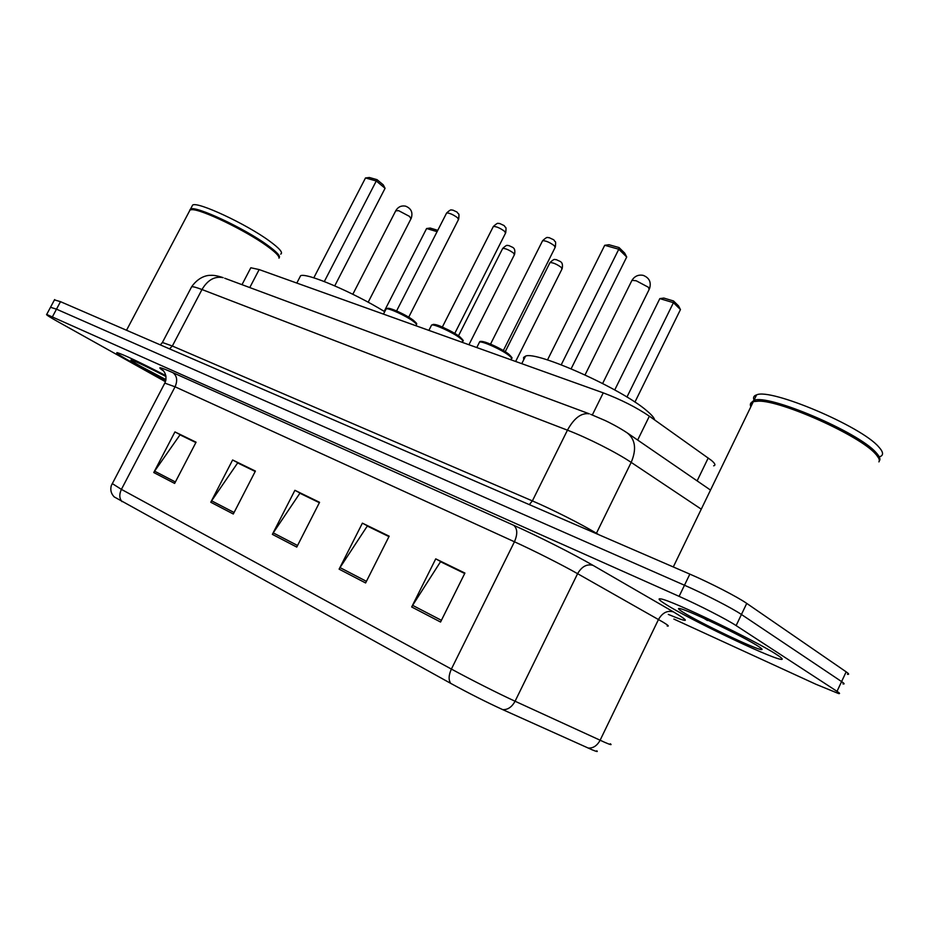 <?xml version="1.0" encoding="UTF-8"?>
<svg xmlns="http://www.w3.org/2000/svg" width="929" height="929" viewBox="0 0 929 929"><rect width="100%" height="100%" fill="white"/><g stroke="black" fill="none" stroke-linecap="round" stroke-linejoin="round"><path stroke-width="1.39" d="M250.319 268.725L250.818 267.761L259.156 269.573L603.246 392.862C620.746 399.47 636.121 407.25 649.371 416.18L711.405 460.378C715.144 463.548 715.887 465.359 713.646 465.812M847.445 674.28C849.385 674.593 848.955 673.78 846.168 671.841L746.742 603.397C737.754 597.068 709.977 582.773 689.841 574.122L60.501 301.67L54.463 299.881M673.862 619.074L815.999 684.301L838.434 693.499C840.315 693.917 839.851 693.197 837.017 691.339L736.128 625.6L741.435 614.487C732.377 608.298 704.565 594.003 684.476 585.235L56.495 309.171L50.514 307.29L56.495 309.171L684.476 585.235C704.565 594.003 732.377 608.298 741.435 614.487L841.593 681.584L741.435 614.487L746.742 603.397M842.94 683.883C844.856 684.255 844.403 683.489 841.593 681.584C844.403 683.489 844.856 684.255 842.94 683.883M777.05 654.829C756.821 641.196 670.61 599.844 660.856 598.926C657.349 598.288 659.044 600.134 665.942 604.454C688.494 618.865 767.609 656.896 780.209 659.207C783.693 659.95 782.636 658.487 777.05 654.829C756.821 641.196 670.61 599.844 660.856 598.926C657.349 598.288 659.044 600.134 665.942 604.454C688.494 618.865 767.609 656.896 780.209 659.207C783.693 659.95 782.636 658.487 777.05 654.829M165.838 375.641C139.269 361.985 123 354.309 117.042 352.625C115.451 352.648 120.387 355.888 131.86 362.322L165.85 380.298L131.86 362.322C120.387 355.888 115.451 352.648 117.042 352.625C123 354.309 139.269 361.985 165.838 375.641M596.79 750.795C598.23 752.025 596.639 751.677 592.028 749.761L502.717 709.628C486.448 702.173 469.11 693.417 450.704 683.361L114.197 496.899M736.128 625.6C726.989 619.538 699.154 605.255 679.111 596.36L46.694 314.432C45.684 314.501 49.295 316.847 57.528 321.469L165.443 381.714M153.761 472.536L174.942 431.915L196.065 442.192L174.64 483.417L153.761 472.536L154.597 471.166L175.384 481.977M339.108 569.152L362.391 523.155L389.17 536.184L365.608 582.959L339.108 569.152L340.014 567.596L366.421 581.333M411.686 606.974L435.736 558.863L464.918 573.065L440.555 622.035L411.686 606.974L412.615 605.348L441.403 620.317M210.778 502.252L232.622 459.983L255.405 471.073L233.307 514.004L210.778 502.252L211.626 500.836L234.085 512.506M272.371 534.361L294.899 490.303L319.564 502.31L296.757 547.076L272.371 534.361L273.242 532.874L297.559 545.509M180.865 435.248L195.961 442.378M368.116 526.453L389.065 536.405M441.333 562.126L464.814 573.286M238.498 463.327L255.301 471.27M300.729 493.636L319.46 502.508M294.899 490.303L300.822 493.438M319.367 502.705L299.893 493.229L273.242 532.874M232.622 459.983L238.59 463.141M255.208 471.467L237.661 462.921L211.626 500.836M435.736 558.863L441.438 561.906M464.709 573.507L440.532 561.731L412.615 605.348M362.391 523.155L368.221 526.255M388.961 536.602L367.292 526.058L340.014 567.596M174.942 431.915L180.958 435.074M195.868 442.564L180.017 434.842L154.597 471.166M878.927 461.876C879.995 460.11 878.822 457.416 875.397 453.782C859.673 435.562 781.556 400.55 758.691 401.142L753.338 401.607L751.596 403.058L751.445 405.508M878.706 458.194L875.072 452.934C859.488 434.888 782.218 400.248 759.55 400.852L753.454 401.572M879.275 460.97C880.738 459.216 879.635 456.406 876.001 452.528C858.384 431.985 767.644 393.617 753.93 400.376L750.98 402.919M879.275 456.859C883.816 455.593 883.618 452.26 878.683 446.861C861.16 426.144 770.396 387.916 756.589 394.883C753.686 395.777 752.873 397.589 754.139 400.329M758.401 646.375C745.023 637.445 690.514 611.119 680.76 608.797C677.125 607.821 677.856 608.948 682.954 612.165C698.678 622.291 756.264 649.801 761.513 649.592C762.872 649.673 761.838 648.593 758.401 646.375M699.525 616.345L705.785 619.19M673.293 566.957L753.338 401.607C750.527 402.431 749.703 404.138 750.864 406.728M707.457 620.537L703.903 618.319M654.69 419.954C654.202 417.795 651.543 414.717 646.735 410.711C621.768 388.856 536.265 350.639 525.535 356.144L523.561 357.456L523.712 359.778M626.947 397.055L673.432 302.691L680.458 309.566L634.925 402.106M659.834 298.604L663.817 298.07L673.525 300.973L673.432 302.691L659.834 298.604L614.731 389.959M673.525 300.973L678.542 305.896L680.458 309.566M561.232 364.795L618.784 249.239L626.715 257.008L571.138 368.778M604.721 245.291L608.983 244.733L619.028 247.544L618.784 249.239L604.721 245.291L547.495 359.953M619.028 247.544L624.694 253.106L626.715 257.008M279.002 258.157C279.408 256.125 275.298 252.003 266.669 245.802C245.488 230.427 201.175 209.06 191.862 209.675L190.073 209.931L189.319 211.371M278.793 256.834C278.294 254.581 274.218 250.714 266.565 245.244C245.616 230.009 201.767 208.874 192.524 209.489L190.724 209.757M279.048 257.844C280.813 256.23 276.842 251.91 267.134 244.908C244.095 228.104 195.322 205.344 190.55 209.048L189.748 210.117M280.686 254.128C283.333 252.769 279.513 248.357 269.236 240.866C246.255 223.994 197.471 201.256 192.651 205.054L191.873 206.54M166.001 376.524C148.106 367.269 136.563 361.764 131.372 360.011C129.537 359.674 132.719 361.811 140.941 366.432L165.977 379.636M384.711 311.679C352.73 292.066 306.675 272.522 300.624 275.704L299.51 277.852M437.083 231.658L426.608 228.511L384.2 311.378M426.608 228.511L430.197 228.058L437.768 230.334M324.314 281.545L376.28 180.981L385.07 188.297L334.754 285.842M365.503 177.95L369.312 177.485L377 179.645L376.28 180.981L365.503 177.95L313.805 277.841M377 179.645L383.282 184.871L385.07 188.297M697.122 480.885L708.235 457.962M637.666 440.056L649.371 416.18M592.33 414.949L603.246 392.862M249.773 287.56L259.156 269.573M689.841 574.122L679.111 596.36M846.168 671.841L837.017 691.339M60.501 301.67L52.489 316.673M701.267 509.173L631.186 462.387L596.43 533.269L598.868 534.732M590.693 414.334L605.232 420.57C608.634 422.138 618.807 427.235 627.238 432.902C635.401 439.417 636.725 449.241 631.186 462.387C616.508 452.469 587.418 437.768 567.445 430.173L532.387 500.905C552.07 509.324 581.299 524.095 596.43 533.269L596.267 533.606M224.748 278.259L589.3 413.823C581.38 412.592 574.099 418.05 567.445 430.173L201.976 289.534L172.341 346.018L532.387 500.905L529.298 504.621M162.076 343.103L191.653 286.759C199.793 275.193 209.524 275.263 210.36 275.367C213.542 275.089 217.816 275.855 223.181 277.666C214.785 275.948 207.713 279.896 201.976 289.534C196.542 287.456 193.104 286.527 191.653 286.759L191.13 287.746M160.38 344.903L162.389 342.476L172.341 346.018L169.496 348.851M121.954 501.614C119.295 498.385 119.109 494.309 121.409 489.374L451.389 669.066C470.074 679.273 499.14 693.951 515.072 701.232L604.849 742.387C610.469 744.814 612.292 745.267 610.307 743.757M667.15 625.972C669.577 626.552 668.172 625.263 662.958 622.105L577.594 573.681C562.475 565.076 533.664 550.514 514.445 541.781L175.058 386.801L164.805 383.12M588.103 748.042C593.085 748.402 597.08 745.801 600.099 740.262L658.475 619.504C662.458 612.664 667.486 610.144 673.571 611.956C690.851 622.279 689.097 623.092 668.323 614.406M163.353 370.834C156.502 366.223 159.649 366.827 172.817 372.634L513.702 525.291C517.488 528.578 517.743 534.07 514.445 541.781L451.389 669.066C448.626 675.162 448.405 679.935 450.704 683.361M112.212 483.544L121.409 489.374L175.058 386.801C177.764 380.53 177.021 375.804 172.817 372.634M513.702 525.291C537.856 536.056 574.308 554.485 593.108 565.413C586.989 563.694 581.809 566.446 577.594 573.681L515.072 701.232C511.856 707.097 507.733 709.895 502.717 709.628M593.108 565.413L673.571 611.956M631.604 281.081L631.975 280.326L636.226 280.779L648.442 287.282L649.127 289.511L602.631 383.491M395.719 210.848L398.657 210.674L409.561 216.434L410.955 218.826L368.174 302.215M515.641 361.474L561.964 269.062L561.267 267.401C556.831 264.173 553.08 262.559 550.003 262.559L549.782 263M468.936 344.74L514.364 254.79L513.563 253.094C509.197 249.971 505.585 248.403 502.717 248.391L502.508 248.798M510.753 359.732L511.124 358.989C512.239 358.629 511.484 357.433 508.86 355.377C501.823 349.734 482.197 340.85 479.538 342.069L479.109 342.917M503.344 350.535L555.077 247.567L554.358 245.732C549.747 242.341 545.834 240.657 542.606 240.704L542.35 241.203M480.665 342.035C480.014 338.98 501.033 347.98 508.5 353.972M462.027 342.267L462.363 341.593C463.42 341.233 462.561 340.002 459.82 337.901C452.678 332.35 434.04 323.849 431.613 325.022L431.23 325.777M454.769 333.406L505.492 233.214L504.644 231.356C500.127 228.058 496.365 226.432 493.357 226.467L493.125 226.92M432.751 324.987C431.973 322.038 451.924 330.643 459.483 336.542M415.832 325.719L416.146 325.104C417.133 324.744 416.204 323.489 413.324 321.341C406.124 315.883 388.38 307.731 386.162 308.846L385.814 309.52M408.714 317.172L458.461 219.592L457.509 217.723C453.062 214.518 449.439 212.927 446.64 212.962L446.431 213.368M387.312 308.823C386.406 305.966 405.392 314.211 413.022 320.029M241.993 284.669L250.818 267.761M54.637 299.556L46.694 314.432M627.83 433.297L710.511 490.071M114.29 496.992C111.097 493.763 110.11 489.955 111.306 485.588L165.014 382.713C168.195 374.747 162.354 369.37 162.517 370.056L163.005 370.485M761.014 648.187L761.513 649.592M756.589 394.883L753.93 400.376M759.55 400.852L758.691 401.142M525.535 356.144L521.761 363.669M649.499 288.756C651.473 282.3 649.383 277.829 643.216 275.367C638.409 274.461 634.658 276.122 631.975 280.326L585.049 374.91M192.651 205.054L190.55 209.048M192.524 209.489L191.862 209.675M190.073 209.931L126.53 330.248M300.624 275.704L296.804 283.066M411.187 218.385C413.091 212.52 411.233 208.444 405.601 206.157C401.456 205.379 398.239 206.795 395.951 210.395L352.823 294.261M505.237 351.696L550.003 262.559C555.542 257.507 554.288 260.19 556.041 259.551L560.559 261.618M561 262.024C562.393 263.046 562.788 265.241 562.184 268.609M458.496 335.799L502.717 248.391C508.058 243.514 506.932 246.069 508.674 245.488L512.924 247.462M513.284 247.788C514.759 248.809 515.189 251.016 514.561 254.383M511.577 358.176C512.785 358.548 511.821 357.177 508.686 354.077C501.765 349.199 494.031 345.251 485.484 342.244C481.57 341.129 479.585 341.071 479.538 342.069L476.774 347.551M555.333 247.056C556.157 239.322 555.17 242.968 554.137 240.216M553.649 239.752L548.934 237.569C547.065 238.23 548.389 235.455 542.606 240.704L490.535 344.113M462.77 340.862C464.082 341.315 463.037 339.898 459.646 336.635C447.186 328.982 438.871 324.941 434.702 324.511L431.613 325.022L428.884 330.387M505.724 232.761C506.502 225.004 505.597 228.755 504.424 225.886M504.029 225.526L499.523 223.436C497.735 224.075 499.024 221.346 493.357 226.467L442.32 327.089M416.506 324.442C415.635 323.048 419.072 325.371 413.173 320.099C403.941 314.153 396.114 310.274 389.681 308.474L386.162 308.846L383.456 314.118M458.671 219.186C459.472 211.649 458.543 215.156 457.277 212.311M456.952 212.033L452.725 210.047C450.948 210.628 452.098 208.026 446.64 212.962L396.578 310.948"/></g></svg>
